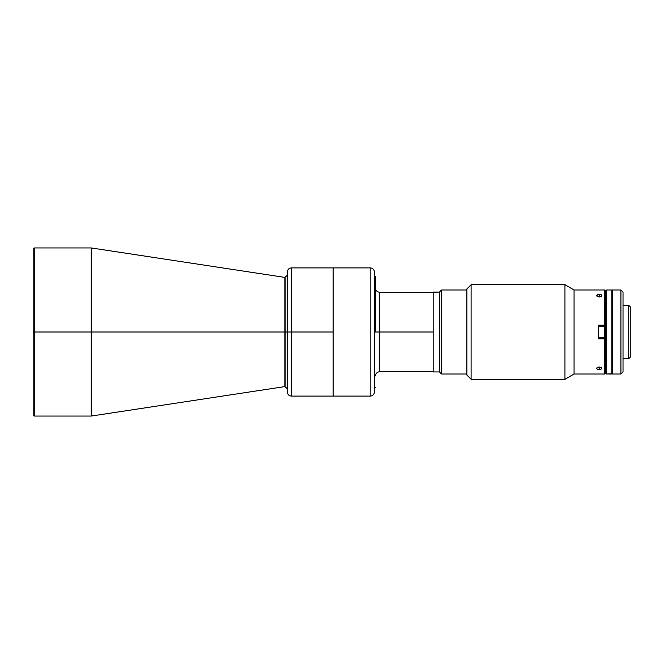 <?xml version="1.0" encoding="UTF-8"?>
<svg xmlns="http://www.w3.org/2000/svg" width="664" height="664" viewBox="0 0 664 664"><rect width="100%" height="100%" fill="white"/><g stroke="black" fill="none" stroke-linecap="round" stroke-linejoin="round"><path stroke-width="1" d="M374.396 272.398L374.396 332L375.509 332L374.396 332L374.396 391.884A4.2 4.2 0 0 1 370.188 396.093L333.145 396.093L333.145 267.907L333.145 396.093L370.188 396.093L370.188 267.907L370.188 396.093A4.2 4.2 0 0 0 374.396 391.884L374.396 272.115A4.2 4.2 0 0 0 370.188 267.907L291.479 267.907L291.479 332L285.171 332L285.171 277.419L285.171 386.581L285.171 332L287.271 332L287.271 272.115L287.271 332L291.479 332L291.479 267.907L291.479 332L333.145 332L333.145 267.907L333.145 396.093L333.145 332L291.479 332L291.479 396.093C288.923 395.844 287.52 394.441 287.271 391.884L287.271 391.884M284.856 277.394L91.258 247.946L34.254 247.946L34.254 332L91.258 332L91.258 247.946L91.258 332L284.856 332L284.856 277.394L287.271 275.319M34.254 416.054L91.258 416.054L91.258 332L91.258 416.054L284.856 386.606L284.856 277.394L285.171 332L284.856 386.606L284.856 332L34.254 332L34.254 416.054L34.254 332L34.254 416.054L33.2 415L33.2 249L33.2 332L34.254 332L34.254 247.946L34.254 332L33.2 332L33.2 249L34.254 247.946M285.171 332L285.171 386.581L285.171 332M287.271 391.602L287.271 272.115C287.52 269.559 288.923 268.156 291.479 267.907M291.479 332L291.479 396.093L291.479 332M33.2 332L33.2 415L33.2 332M433.169 292.268L433.169 371.923L433.169 292.077L439.477 292.077L439.477 371.923L439.477 292.077L441.577 289.977L441.577 374.023L441.577 289.977L466.892 289.977L441.577 289.977L439.477 292.077L433.169 292.268L379.708 292.284L379.708 332L433.169 332L379.708 332L379.708 371.716L379.708 292.284L379.708 332L375.509 332L379.708 332L379.708 371.716C377.16 371.964 375.758 373.367 375.509 375.915M375.509 332L375.509 276.315L375.509 332M441.577 374.023L466.892 374.023L441.577 374.023L439.477 371.923L441.577 374.023M433.169 371.923L439.477 371.923L433.169 371.923M612.515 374.023L620.923 374.023L620.923 289.977L612.515 289.977L612.515 374.023L620.923 374.023L623.023 371.923L623.023 292.077L620.923 289.977L620.923 374.023L623.023 371.923L623.023 292.077L620.923 289.977L612.515 289.977L612.515 374.023M604.53 289.977L605.585 291.023L606.639 289.977L611.884 289.977L606.639 289.977L606.639 374.023L611.884 374.023L611.884 289.977L612.308 290.185L611.884 290.185L611.884 373.824L612.308 373.815L612.308 290.185L612.308 373.815L606.639 374.023L606.639 289.977L605.585 291.023L605.585 372.977L606.639 374.023L605.585 372.977L604.53 374.023L604.53 338.831L598.438 338.831L598.438 325.169L604.53 325.169L604.53 289.977L574.061 289.977L564.964 284.723L564.964 379.277L574.061 374.023L574.061 289.977L574.061 374.023L604.53 374.023L605.585 372.977L605.585 338.831L604.53 338.831L604.53 374.023L574.061 374.023L564.964 379.277L564.964 284.723L471.1 284.723L471.1 379.277L564.964 379.277L471.1 379.277L471.1 284.723L466.892 288.923L466.892 375.077L471.1 379.277L466.892 375.077L466.892 288.923L471.1 284.723L564.964 284.723L574.061 289.977L604.53 289.977L604.53 325.169L605.585 325.169L605.585 291.023L605.585 372.977M628.7 305.315L623.023 305.315L628.7 305.315L628.7 358.684L628.7 305.315L630.8 307.415L628.7 305.315M623.023 358.684L628.7 358.684L630.8 356.585L630.8 307.415L630.8 356.585L628.7 358.684L623.023 358.684M333.145 267.907L370.188 267.907A4.2 4.2 0 0 1 374.396 272.115M598.77 367.043L601.136 367.433L601.858 368.653L600.289 369.549L597.417 369.292L596.704 368.653L596.853 367.881L598.77 367.043M598.77 294.384L601.136 294.708L601.858 295.862L599.791 296.957L597.417 296.567L596.704 295.347L598.77 294.384M599.277 294.359L599.277 296.991L597.417 296.567L596.853 295.106L598.272 294.451L601.136 294.708L601.708 296.119L599.277 296.991L599.277 294.359M596.853 296.119L596.654 295.604M598.272 367.126L599.277 367.009L599.277 369.64L597.417 369.292L596.654 368.396L598.272 367.126M596.853 368.885L596.654 368.396M605.585 338.831L598.438 338.831L598.438 325.169L605.585 325.169M599.277 369.64L599.277 367.009L601.708 367.881L601.708 368.885L599.277 369.64M601.708 367.881L601.908 368.396M601.708 295.115L601.908 295.604M604.53 337.777L598.438 337.777L604.53 337.777L604.53 326.223L598.438 326.223L604.53 326.223M284.856 386.606L287.271 388.681M333.145 396.093L291.479 396.093M375.509 276.315L374.396 276.315M375.509 387.685L374.396 387.685M379.708 292.284C377.16 292.036 375.758 290.633 375.509 288.085M433.169 371.716L379.708 371.716"/></g></svg>

